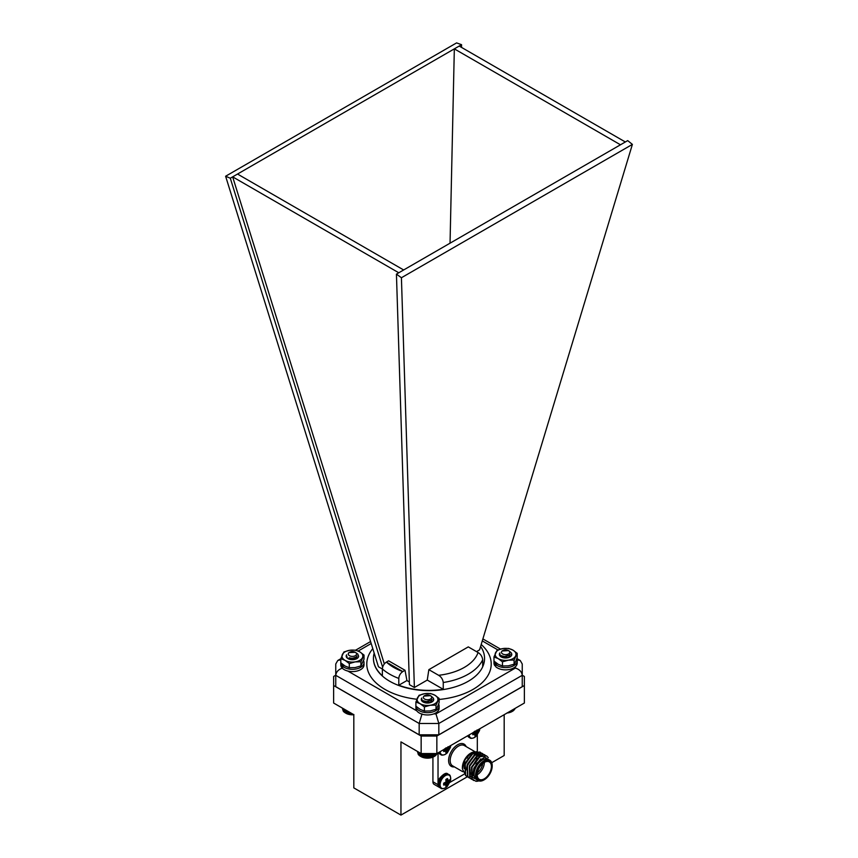 <?xml version="1.0" encoding="UTF-8"?>
<svg xmlns="http://www.w3.org/2000/svg" width="858" height="858" viewBox="0 0 858 858"><rect width="100%" height="100%" fill="white"/><g stroke="black" fill="none" stroke-linecap="round" stroke-linejoin="round"><path stroke-width="1.29" d="M449.592 781.735A4.301 2.488 -60 0 0 449.592 779.783L448.241 780.791L447.522 778.581A4.301 2.488 -60 0 0 445.828 779.557L446.021 781.96L443.747 783.161A4.301 2.488 -60 0 0 443.747 785.113L446.021 784.63L445.828 786.303A4.301 2.488 -60 0 0 447.522 785.327L449.592 781.735L445.935 780.179M444.347 782.936L447.522 785.327M445.409 787.848A7.508 4.333 -60 0 1 440.143 784.008A7.508 4.333 -60 0 1 446.707 775.031A7.508 4.333 -60 0 1 450.364 781.07L447.329 786.325A7.508 4.333 -60 0 1 445.409 787.848M475.214 731.027L472.812 732.818A4.301 2.488 -60 0 0 472.812 734.77L475.085 734.287L474.892 735.971A4.301 2.488 -60 0 0 476.587 734.995L478.667 731.391L476.694 730.555M473.412 732.593L476.587 734.995M478.667 731.391A4.301 2.488 -60 0 0 478.667 729.439L477.659 730.383L476.994 729.997M479.429 730.726L479.772 728.774A7.508 4.333 -60 0 1 479.429 730.726L476.394 735.982A7.508 4.333 -60 0 1 474.474 737.505A7.508 4.333 -60 0 1 469.187 734.888M446.149 747.801L443.747 749.592A4.301 2.488 -60 0 0 443.747 751.544L445.924 751.007L445.828 752.745A4.301 2.488 -60 0 0 447.522 751.769L449.592 748.176L447.629 747.339M444.347 749.377L447.522 751.769M449.592 748.176A4.301 2.488 -60 0 0 449.592 746.213L448.595 747.168L447.93 746.782M450.364 747.511L450.707 745.559A7.508 4.333 -60 0 1 450.364 747.511L447.329 752.756A7.508 4.333 -60 0 1 447.329 752.766A7.508 4.333 -60 0 1 445.409 754.279A7.508 4.333 -60 0 1 440.122 751.672M335.757 675.225L333.633 676.458L333.633 703.034L353.818 714.682L353.818 787.891L400.954 815.1L467.278 776.812L465.615 775.31L465.25 763.759L473.391 752.97L480.062 752.123L481.059 752.916M491.731 762.698L504.182 755.501L504.182 714.682M471.117 752.927A11.722 6.767 -60 0 1 476.533 752.584M466.087 775.879L462.387 768.961L462.387 767.524A11.722 6.767 -60 0 1 470.677 753.174L476.694 751.64M462.387 768.961L465.079 759.62L471.578 752.648M489.768 760.231L488.234 759.351A11.722 6.767 120 0 0 476.522 766.108A11.722 6.767 120 0 0 476.522 779.643L478.045 780.533A11.722 6.767 -60 0 1 478.045 766.998A11.722 6.767 -60 0 1 489.768 760.231A11.722 6.767 -60 0 1 492.202 765.593A11.722 6.767 -60 0 1 492.192 765.829M490.315 760.617L484.598 757.056L476.383 763.566L473.015 774.677L477.842 780.405M478.828 780.877A13.889 8.022 -60 0 1 475.9 781.263L472.157 779.085L471.803 767.535L479.944 756.745L486.604 755.898L488.277 757.625M478.721 780.834L475.9 781.263M400.954 815.1L400.954 741.902L421.149 753.56L421.149 736.046L436.851 736.046L524.367 685.521L524.367 676.458L522.243 675.225M436.851 736.046L436.851 753.56L524.367 703.034L524.367 685.521M436.851 753.56L421.149 753.56M333.633 685.521L421.149 736.046M439.189 787.258L434.073 784.309A5.556 3.207 -60 0 1 432.925 781.767L438.03 784.716A5.556 3.207 120 0 0 439.189 787.258A5.556 3.207 120 0 0 439.532 787.408M432.925 757.131L432.925 781.767M438.03 752.874L438.03 782.7M449.903 782.389L463.942 774.291M477.316 751.554L477.316 734.931M473.68 780.501L471.889 778.925L471.525 767.384L479.665 756.595L486.465 755.823M471.492 779.246L469.712 777.67L469.347 766.119L477.488 755.33L484.287 754.568M469.315 777.981L467.524 776.415L467.16 764.864L475.3 754.075L482.099 753.303M467.127 776.726L465.347 775.149L464.982 763.599L473.123 752.809L479.922 752.048M472.801 779.825L469.98 777.831L469.616 766.28L477.756 755.49L484.427 754.643L485.424 755.437M470.613 778.56L467.803 776.565L467.438 765.014L475.579 754.236L482.239 753.388L483.236 754.182M468.436 777.305L466.988 776.651M484.298 762.397A10.049 5.802 120 0 0 477.734 771.256A10.049 5.802 120 0 0 479.279 779.311A10.049 5.802 120 0 0 489.328 773.508A10.049 5.802 120 0 0 489.328 761.904A10.049 5.802 120 0 0 484.298 762.397M484.105 779.836A11.722 6.767 -60 0 1 483.912 779.954L484.298 779.729A11.165 6.446 120 0 0 492.202 766.055A11.165 6.446 120 0 0 484.298 761.496A11.165 6.446 120 0 0 476.404 775.171A11.165 6.446 120 0 0 484.298 779.729L483.912 779.954A11.722 6.767 -60 0 1 478.045 780.533M474.27 778.485L472.297 776.93L471.932 767.02L476.587 759.566M471.535 776.962L470.12 775.675L469.755 765.754L476.662 756.499L482.207 755.683M467.127 765.937L474.485 755.233L480.148 754.493L474.206 755.083L467.299 764.339L466.355 769.83M464.95 764.682L472.297 753.978L477.97 753.227L472.029 753.817L465.111 763.084L464.167 768.575M473.101 775.418L473.841 768.125L480.812 758.826M474.217 778.41L472.029 776.769L471.664 766.859L479.204 757.239M471.267 776.801L469.841 775.514L469.476 765.604L476.394 756.338L482.335 755.748M477.23 758.322L476.447 758.772L477.23 758.322A10.049 5.802 -60 0 1 478.228 757.818M484.341 762.376A10.049 5.802 -60 0 1 477.198 774.753M473.166 775.782L472.211 775.235A10.049 5.802 -60 0 1 471.203 774.345M470.86 773.841A10.049 5.802 -60 0 1 470.12 770.634L470.12 769.723M477.38 772.758A8.945 5.159 120 0 0 482.7 763.534M428.85 669.658L438.62 675.3A49.989 28.861 0 0 0 478.056 652.53L468.286 646.889L428.85 669.658L427.263 680.072L414.382 687.505L401.415 277.745L632.389 144.401L479.568 649.871L476.512 651.64M382.378 669.025L378.432 666.752L225.611 176.244L456.585 42.9L461.561 44.691L461.507 47.383M478.056 652.53C480.705 654.15 482.25 656.552 482.689 659.738A55.545 32.068 180 0 1 468.275 674.184A55.545 32.068 180 0 1 443.254 682.507L443.254 689.306A55.545 32.068 0 0 1 398.798 685.231L398.798 678.421A55.545 32.068 180 0 1 382.378 668.95C382.625 666.076 383.934 663.802 386.315 662.14L402.777 671.589C400.375 673.24 399.056 675.514 398.798 678.421M374.185 653.12A55.545 32.068 180 0 0 373.455 658.311A55.545 32.068 180 0 0 382.378 675.75L382.378 668.95M482.689 659.738L482.689 666.537A55.545 32.068 0 0 0 484.545 658.311A55.545 32.068 0 0 0 480.609 646.449M414.382 687.505L409.427 684.641L396.439 274.131L627.702 140.615L632.389 144.401M382.636 667.202L230.298 178.217L461.561 44.691M384.33 663.931L232.657 176.855L398.788 272.78M403.657 269.97L237.527 174.045L232.657 176.855M450.042 243.189L454.332 48.874L459.202 46.064L625.343 141.978M438.824 734.823L522.243 686.657L522.243 675.321L438.824 723.487L438.824 734.823L419.176 734.823L335.757 686.657L335.757 663.985L337.773 660.488L340.798 659.77M517.031 659.77L520.227 660.488L522.243 663.985L522.243 675.321C521.803 671.825 519.508 669.401 515.358 668.05L515.358 666.795M433.783 713.888L435.971 713.888L438.824 723.487L419.176 723.487L419.176 734.823M396.439 274.131L401.415 277.745M230.298 178.217L225.611 176.244M405.03 670.291L402.799 671.578L386.379 662.097L388.61 660.81L405.03 670.291L406.917 680.544L409.341 681.938M406.917 680.544L398.798 685.231M427.263 680.072L443.254 689.306M443.254 682.507C442.825 679.322 441.28 676.919 438.62 675.3M454.332 48.874L620.473 144.787M342.642 668.05C338.492 669.401 336.197 671.825 335.757 675.321L419.176 723.487L422.029 713.888M511.808 654.322A6.22 3.593 180 0 1 509.995 656.917L508.976 655.33M501.169 656.07L501.887 657.26M503.721 656.284L502.005 657.089M509.931 656.949L508.773 655.448M501.447 655.609L501.179 656.22M509.759 654.718L509.33 657.249L510.178 654.182M499.957 654.171L500.6 656.467M502.123 656.992L505.534 656.456A6.22 3.593 180 0 1 506.134 656.467M501.941 657.142A6.22 3.593 180 0 1 505.534 656.456M497.082 650.225L502.895 648.573L508.708 648.433L512.955 650.128L517.202 653.335L514.092 660.049L508.29 660.188L502.477 661.84L498.23 658.633L493.972 656.938L497.082 650.225M514.092 660.049L514.092 664.199L515.647 661.604L517.202 657.485L517.202 653.335M514.092 664.199L508.29 665.851L502.477 665.99L502.477 661.84M502.477 665.99L498.23 664.296L493.972 661.089L493.972 656.938M508.29 660.188A10.414 6.017 0 0 0 515.647 655.93A10.414 6.017 0 0 0 512.955 650.128A10.414 6.017 0 0 0 502.895 648.573A10.414 6.017 0 0 0 495.527 652.82A10.414 6.017 0 0 0 498.23 658.633A10.414 6.017 180 0 0 508.29 660.188M509.995 656.917A6.22 3.593 180 0 1 505.652 657.968A6.22 3.593 180 0 1 501.19 656.917A6.22 3.593 180 0 1 499.892 652.938M497.383 663.781L495.667 664.382L495.667 666.645A11.604 6.703 0 0 0 508.719 669.615A11.604 6.703 0 0 0 517.202 663.17L517.202 660.896A11.604 6.703 0 0 0 516.709 658.965M494.841 665.69L494.841 663.427A11.604 6.703 0 0 1 493.983 661.1L493.983 663.17A11.604 6.703 0 0 0 494.841 665.69L495.667 665.497M495.667 664.382A11.604 6.703 0 0 0 508.719 667.352A11.604 6.703 0 0 0 517.202 660.896M494.841 663.427L496.364 663.062M509.352 651.104L511.604 653.238L511.518 655.48M502.048 657.325L508.579 657.528M502.949 657.367L507.217 657.41M502.67 653.968A4.14 2.392 0 0 0 508.515 653.968A4.14 2.392 0 0 0 508.515 650.589A4.14 2.392 0 0 0 502.67 650.589A4.14 2.392 0 0 0 502.67 653.968M508.515 650.589L502.005 651.018A4.419 2.553 180 0 1 502.466 650.707A4.419 2.553 180 0 1 502.574 650.643M508.858 655.405L504.45 656.542L502.187 655.93M501.233 656.445L501.748 655.748M508.376 655.651L509.781 657.035M502.574 657.518L507.957 657.7M509.845 654.622L508.719 657.485M501.201 656.306L501.544 655.662M508.633 655.523L509.888 656.981M502.23 657.4L506.735 657.003L508.322 657.603M507.099 712.88L512.065 711.529A9.148 5.277 180 0 1 507.089 713.009M514.918 708.826L515.529 708.129M514.607 709.373L515.261 708.29M514.199 709.909L514.875 708.504M513.685 710.413L514.392 708.783M513.095 710.885L513.813 709.126M512.419 711.325L513.148 710.885L512.419 711.325L512.419 709.931M512.398 711.325L512.398 709.941M513.148 709.512L513.148 710.885M511.668 711.711L511.668 710.36M511.561 711.711L511.561 710.424M510.853 712.054L510.853 710.832M510.671 712.043L510.671 710.939M509.974 712.344L509.974 711.336M509.727 712.322L509.727 711.486M509.051 712.58L509.051 711.872M356.424 653.024L357.84 654.139L358.623 656.327M348.991 659.105L355.266 659.298M349.753 659.191L354.794 659.416M350.289 656.059A4.14 2.392 0 0 0 355.673 655.469A4.14 2.392 0 0 0 355.33 652.316A4.14 2.392 0 0 0 354.526 651.951A4.14 2.392 0 0 0 349.485 652.316A4.14 2.392 0 0 0 350.289 656.059M355.33 652.316L348.991 652.595L348.294 653.303A4.419 2.553 180 0 1 349.281 652.423A4.419 2.553 180 0 1 349.388 652.37M356.671 658.719L355.469 657.346L352.348 658.354L349.077 657.786M356.596 656.552L356.274 658.912M355.212 657.475L356.563 658.772M349.506 659.276L354.644 659.448M356.681 656.467L355.759 659.126M349.142 659.159L352.466 658.633L355.03 659.362M353.818 714.735A9.148 5.277 180 0 1 345.935 713.255A9.148 5.277 180 0 1 345.742 713.137M344.423 709.255L344.423 712.312L345.849 713.191L350.268 714.542L353.861 714.5M345.12 709.663L345.12 712.784L345.849 713.191L345.849 710.081M343.811 708.901L343.811 711.818L344.519 712.312M343.286 708.601L343.286 711.282L343.983 711.818M342.868 708.365L343.532 711.303M342.556 708.182L343.189 710.746M342.353 708.065L342.932 710.188M342.256 708.011L342.792 709.609M352.273 714.682L352.273 713.792M351.737 714.542L351.737 713.481M351.265 714.639L351.265 713.212M350.675 714.467L350.675 712.869M350.268 714.542L350.268 712.633M349.646 714.339L349.646 712.269M349.292 714.382L349.292 712.076M348.638 714.135L348.638 711.69M348.359 714.167L348.359 711.529M347.672 713.877L347.672 711.132M347.469 713.888L347.469 711.014M346.75 713.566L346.75 710.606M346.621 713.566L346.621 710.531M345.903 713.191L345.903 710.113M431.263 696.192L433.515 698.326L433.429 700.557M423.959 702.412L430.491 702.605M424.871 702.455L429.139 702.498M424.581 699.055A4.14 2.392 0 0 0 430.437 699.055A4.14 2.392 0 0 0 430.437 695.677A4.14 2.392 0 0 0 424.581 695.677A4.14 2.392 0 0 0 424.581 699.055M430.437 695.677L423.916 696.106A4.419 2.553 180 0 1 424.388 695.784A4.419 2.553 180 0 1 424.485 695.731M430.77 700.482L426.362 701.619L424.099 701.007M431.671 699.796L431.242 702.327L432.089 699.27M423.155 701.522L423.659 700.836M430.298 700.729L431.703 702.112M424.485 702.595L429.879 702.777M431.767 699.699L430.63 702.563M423.112 701.383L423.466 700.739M430.544 700.6L431.799 702.058M424.152 702.477L428.646 702.08L430.244 702.681M434.341 756.402L433.976 756.606A9.148 5.277 180 0 1 421.042 756.606L425.997 757.968L430.973 757.668L435.06 755.973L434.341 756.402L434.341 753.56M420.677 753.281L420.677 756.402L419.948 755.973L420.71 756.402L420.71 753.303M419.283 752.477L419.283 755.49L420.002 755.973M418.704 752.144L418.704 754.976L419.412 755.501M418.221 751.865L418.221 754.429L418.908 754.986M417.835 751.651L418.489 754.461M417.567 751.49L418.178 753.903M417.396 751.394L417.975 753.335M417.342 751.361L417.867 752.756M436.84 753.903L437.451 753.206M436.518 754.461L437.172 753.367M436.111 754.986L436.797 753.56M435.607 755.501L436.314 753.56M435.017 755.973L435.735 755.49L435.735 753.56M434.309 756.402L434.309 753.56M435.06 753.56L435.06 755.973M433.58 756.788L433.58 753.56M433.483 756.788L433.483 753.56M432.764 757.131L432.764 753.56M432.593 757.131L432.593 753.56M431.896 757.432L431.896 753.56M431.638 757.41L431.638 753.56M430.973 757.668L430.973 753.56M430.652 757.625L430.652 753.56M430.008 757.85L430.008 753.56M429.622 757.786L429.622 753.56M429.021 757.968L429.021 753.56M428.571 757.882L428.571 753.56M428.013 758.032L428.013 753.56M427.509 757.914L427.509 753.56M427.005 758.032L427.005 753.56M426.447 757.882L426.447 753.56M425.997 757.968L425.997 753.56M425.396 757.786L425.396 753.56M425.01 757.85L425.01 753.56M424.367 757.625L424.367 753.56M424.045 757.668L424.045 753.56M423.369 757.41L423.369 753.56M423.123 757.432L423.123 753.56M422.426 757.131L422.426 753.56M422.243 757.131L422.243 753.56M421.535 756.788L421.535 753.56M421.428 756.788L421.428 753.56M419.948 755.973L419.948 752.863M427.466 703.045L427.466 702.176M428.528 703.002L428.528 702.337M430.609 702.573A6.671 3.85 0 0 0 428.528 702.176M438.62 704.043A11.604 6.703 180 0 1 439.114 705.984A11.604 6.703 180 0 1 427.681 712.676A11.604 6.703 180 0 1 415.905 706.177L415.894 702.016L419.004 695.312L424.807 693.65L430.619 693.511L434.877 695.205L439.124 698.423L436.014 705.126L430.201 705.265L424.399 706.928L420.141 703.71L415.894 702.016M439.114 705.984L439.114 708.247A11.604 6.703 180 0 1 427.509 714.95A11.604 6.703 180 0 1 415.894 708.247L415.894 706.177L420.141 709.384L424.399 711.078L424.399 706.928M424.034 702.08L427.456 701.533L427.466 702.134M344.197 665.497L342.492 666.098L342.492 668.371A11.604 6.703 0 0 0 355.544 671.342A11.604 6.703 0 0 0 364.017 664.886L364.017 662.623A11.604 6.703 0 0 0 363.524 660.692M364.028 655.062L360.918 661.765L355.105 661.904L349.292 663.566L345.045 660.349L340.798 658.654L343.908 651.951L349.71 650.289L355.523 650.15L359.77 651.844L364.028 655.062L364.028 659.212L360.918 665.915L355.105 667.578L349.292 667.717L345.045 666.023L340.798 662.805L340.798 664.886A11.604 6.703 0 0 0 341.656 667.417L342.492 667.224M340.798 658.654L340.798 662.805A11.604 6.703 0 0 0 341.656 665.154L341.656 667.417M342.492 666.098A11.604 6.703 0 0 0 355.544 669.079A11.604 6.703 0 0 0 364.017 662.623M341.656 665.154L343.179 664.789M433.73 699.399A6.22 3.593 180 0 1 431.906 701.994L430.898 700.407M423.091 701.158L423.809 702.348M425.632 701.372L423.916 702.166M431.842 702.037L430.684 700.525M423.359 700.686L423.101 701.297M421.879 699.259L422.511 701.544M423.852 702.219A6.22 3.593 180 0 1 427.456 701.533A6.22 3.593 180 0 1 428.056 701.554M436.014 705.126L436.014 709.276L437.569 706.681L439.124 702.573L439.124 698.423M436.014 709.276L430.201 710.939L424.399 711.078M430.201 705.265A10.414 6.017 0 0 0 437.569 701.018A10.414 6.017 0 0 0 434.877 695.205A10.414 6.017 0 0 0 424.807 693.65A10.414 6.017 0 0 0 417.449 697.897A10.414 6.017 0 0 0 420.141 703.71A10.414 6.017 180 0 0 430.201 705.265M431.906 701.994A6.22 3.593 180 0 1 427.563 703.045A6.22 3.593 180 0 1 423.112 701.994A6.22 3.593 180 0 1 421.804 698.026M358.633 656.102L358.633 656.08A6.22 3.593 180 0 1 356.81 658.644L355.877 657.11M356.746 658.676L355.673 657.239M356.167 658.976L357.046 655.995M346.729 656.016L347.415 658.193M350.793 658.3A6.22 3.593 180 0 1 352.348 658.183A6.22 3.593 180 0 1 356.231 658.933M360.918 665.915L360.918 661.765M349.292 667.717L349.292 663.566M355.105 661.904A10.414 6.017 0 0 0 362.473 657.657A10.414 6.017 0 0 0 359.77 651.844A10.414 6.017 0 0 0 349.71 650.289A10.414 6.017 0 0 0 342.353 654.547A10.414 6.017 0 0 0 345.045 660.349A10.414 6.017 180 0 0 355.105 661.904M356.81 658.644A6.22 3.593 180 0 1 352.466 659.695A6.22 3.593 180 0 1 348.005 658.644A6.22 3.593 180 0 1 346.611 654.804M445.474 784.587L443.715 783.343M445.399 784.598L443.704 783.408M445.195 782.657L447.897 784.019M445.291 782.614L447.93 783.944M445.924 782.121L448.144 783.408M446.021 781.96L448.241 783.236M446.139 781.166L448.595 782.786M445.978 779.429L447.93 780.34M446.117 781.059L448.648 782.721M446.021 779.386L447.897 780.265M440.883 788.234A7.904 4.569 -60 0 1 440.873 779.096A7.904 4.569 -60 0 1 448.788 774.538C450.386 774.849 450.911 777.037 450.364 781.07M447.329 786.325L445.356 787.891C442.996 788.845 441.505 788.952 440.873 788.234L439.918 787.676A7.904 4.569 -60 0 1 439.918 778.549A7.904 4.569 -60 0 1 447.833 773.98L448.788 774.538M474.538 734.244L472.779 733M474.463 734.255L472.769 733.064M474.26 732.314L476.962 733.676M474.356 732.271L476.994 733.601M474.989 731.777L477.209 733.064M475.085 731.617L477.305 732.893M475.686 731.134L477.659 732.442M475.761 731.091L477.724 732.378M476.394 735.982L474.42 737.548C472.061 738.502 470.57 738.609 469.948 737.891A7.904 4.569 -60 0 1 468.393 735.349M469.948 737.891L468.983 737.333A7.904 4.569 -60 0 1 467.696 735.746M445.474 751.018L443.715 749.785M445.399 751.04L443.704 749.849M445.195 749.098L447.897 750.46M445.291 749.055L447.93 750.375M445.924 748.562L448.144 749.838M446.021 748.39L448.241 749.678M446.621 747.919L448.595 749.216M446.696 747.876L448.648 749.163M440.883 754.665A7.904 4.569 -60 0 1 439.328 752.123M447.329 752.766L445.356 754.332C442.996 755.276 441.505 755.394 440.873 754.665L439.918 754.118A7.904 4.569 -60 0 1 438.631 752.53M474.678 751.522L464.317 745.538A11.722 6.767 120 0 0 458.462 746.117A11.722 6.767 120 0 0 450.804 756.445A11.722 6.767 120 0 0 452.595 765.84L462.698 771.674M454.429 766.891A12.827 7.411 -60 0 1 448.755 758.472A12.827 7.411 -60 0 1 457.668 744.755A12.827 7.411 -60 0 1 466.141 746.589M373.455 658.451A55.545 32.068 0 0 0 373.455 658.579A55.545 32.068 0 0 0 407.743 688.213A55.545 32.068 0 0 0 468.275 681.263A55.545 32.068 0 0 0 484.545 658.579A55.545 32.068 0 0 0 484.545 658.451M386.722 662.376A49.989 28.861 0 0 0 402.316 671.385M481.199 644.487A62.216 35.918 180 0 1 472.994 689.424A62.216 35.918 180 0 1 439.124 699.463M416.87 699.259A62.216 35.918 180 0 1 372.79 648.637M497.887 649.924L482.282 640.905M371.192 643.521L358.172 651.04M347.844 671.053L416.838 710.885M435.971 713.888L515.358 668.05M443.972 783.086L445.988 784.587M445.881 779.783L448.198 780.78M439.918 787.676L437.998 783.172L439.446 778.496C443.489 773.819 446.289 772.318 447.833 773.98M473.037 732.743L475.053 734.255M468.983 737.333L467.589 735.81M443.972 749.527L445.988 751.029M439.918 754.118L438.524 752.595M466.516 757.389L467.707 758.075M520.227 660.488L516.859 658.536M500.482 649.088L482.882 638.92M370.581 641.548L355.63 650.182M340.798 658.74L337.773 660.488M345.935 713.255L345.324 712.891"/></g></svg>
